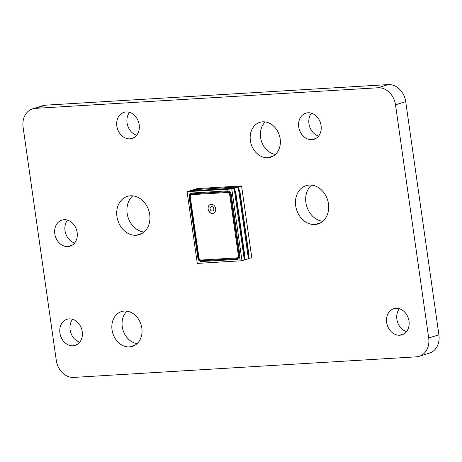 <?xml version="1.0" encoding="UTF-8"?>
<svg xmlns="http://www.w3.org/2000/svg" width="462" height="462" viewBox="0 0 462 462"><rect width="100%" height="100%" fill="white"/><g stroke="black" fill="none" stroke-linecap="round" stroke-linejoin="round"><path stroke-width="0.69" d="M56.289 360.372A18.237 14.772 -107.3 0 0 73.735 377.414L416.343 356.837A18.237 14.772 -107.3 0 0 419.213 356.312A18.237 14.772 -107.3 0 0 428.69 338.005L438.9 334.823L405.711 101.628A18.237 14.772 -107.3 0 0 388.265 84.586L45.657 105.163A18.237 14.772 -107.3 0 0 42.787 105.688L32.571 108.865A18.237 14.772 -107.3 0 0 23.1 127.177L56.289 360.372M428.69 338.005L395.501 104.81A18.237 14.772 -107.3 0 0 378.049 87.763L35.441 108.345A18.237 14.772 -107.3 0 0 32.571 108.865M124.388 311.053A18.237 14.772 -107.3 0 0 121.518 311.579A18.237 14.772 -107.3 0 0 112.364 331.647A18.237 14.772 -107.3 0 0 129.493 346.927A18.237 14.772 -107.3 0 0 132.363 346.408A18.237 14.772 -107.3 0 0 141.511 326.334A18.237 14.772 -107.3 0 0 124.388 311.053M262.711 121.829A18.237 14.772 -107.3 0 0 259.84 122.355A18.237 14.772 -107.3 0 0 250.693 142.423A18.237 14.772 -107.3 0 0 267.816 157.704A18.237 14.772 -107.3 0 0 270.686 157.184A18.237 14.772 -107.3 0 0 279.839 137.11A18.237 14.772 -107.3 0 0 262.711 121.829M309.269 185.066A20.062 16.251 -107.3 0 0 306.115 185.643A20.062 16.251 -107.3 0 0 296.05 207.721A20.062 16.251 -107.3 0 0 314.888 224.532A20.062 16.251 -107.3 0 0 318.041 223.955A20.062 16.251 -107.3 0 0 328.107 201.877A20.062 16.251 -107.3 0 0 309.269 185.066M130.521 195.801A20.062 16.251 -107.3 0 0 127.362 196.379A20.062 16.251 -107.3 0 0 117.296 218.457A20.062 16.251 -107.3 0 0 136.134 235.268A20.062 16.251 -107.3 0 0 139.293 234.69A20.062 16.251 -107.3 0 0 149.359 212.612A20.062 16.251 -107.3 0 0 130.521 195.801M69.167 318.89A13.681 11.082 -107.3 0 0 67.013 319.282A13.681 11.082 -107.3 0 0 60.152 334.338A13.681 11.082 -107.3 0 0 72.996 345.801A13.681 11.082 -107.3 0 0 75.144 345.409A13.681 11.082 -107.3 0 0 82.011 330.353A13.681 11.082 -107.3 0 0 69.167 318.89M126.097 111.943A13.681 11.082 -107.3 0 0 123.943 112.335A13.681 11.082 -107.3 0 0 117.082 127.391A13.681 11.082 -107.3 0 0 129.926 138.848A13.681 11.082 -107.3 0 0 132.074 138.456A13.681 11.082 -107.3 0 0 138.941 123.406A13.681 11.082 -107.3 0 0 126.097 111.943M307.998 112.78A13.681 11.082 -107.3 0 0 305.844 113.167A13.681 11.082 -107.3 0 0 298.983 128.222A13.681 11.082 -107.3 0 0 311.827 139.686A13.681 11.082 -107.3 0 0 313.975 139.293A13.681 11.082 -107.3 0 0 320.842 124.238A13.681 11.082 -107.3 0 0 307.998 112.78M395.917 308.31A13.681 11.082 -107.3 0 0 393.768 308.703A13.681 11.082 -107.3 0 0 386.902 323.758A13.681 11.082 -107.3 0 0 399.746 335.221A13.681 11.082 -107.3 0 0 401.9 334.829A13.681 11.082 -107.3 0 0 408.76 319.773A13.681 11.082 -107.3 0 0 395.917 308.31M64.062 219.698A13.681 11.082 -107.3 0 0 61.908 220.091A13.681 11.082 -107.3 0 0 55.047 235.141A13.681 11.082 -107.3 0 0 67.891 246.604A13.681 11.082 -107.3 0 0 70.045 246.211A13.681 11.082 -107.3 0 0 76.906 231.156A13.681 11.082 -107.3 0 0 64.062 219.698M419.213 356.312L429.429 353.135A18.237 14.772 -107.3 0 0 438.9 334.823M126.992 311.169A18.237 14.772 -107.3 0 0 123.042 330.203A18.237 14.772 -107.3 0 0 137.099 343.636M265.315 121.945A18.237 14.772 -107.3 0 0 261.371 140.979A18.237 14.772 -107.3 0 0 275.427 154.412M311.55 185.118A20.062 16.251 -107.3 0 0 306.774 206.45A20.062 16.251 -107.3 0 0 322.817 221.298M132.802 195.853A20.062 16.251 -107.3 0 0 128.02 217.186A20.062 16.251 -107.3 0 0 144.063 232.034M72.621 319.317A13.681 11.082 -107.3 0 0 70.709 332.461A13.681 11.082 -107.3 0 0 79.747 342.198M129.556 112.37A13.681 11.082 -107.3 0 0 127.639 125.514A13.681 11.082 -107.3 0 0 136.677 135.245M311.457 113.202A13.681 11.082 -107.3 0 0 309.54 126.345A13.681 11.082 -107.3 0 0 318.578 136.082M399.376 308.737A13.681 11.082 -107.3 0 0 397.464 321.881A13.681 11.082 -107.3 0 0 406.502 331.618M67.521 220.12A13.681 11.082 -107.3 0 0 65.61 233.264A13.681 11.082 -107.3 0 0 74.642 243M129.493 346.927L135.02 345.206L129.493 346.927M267.816 157.704L273.348 155.983L267.816 157.704M314.888 224.532L320.969 222.638L314.888 224.532M136.134 235.268L142.215 233.374L136.134 235.268M72.996 345.801L77.142 344.508L72.996 345.801M129.926 138.848L134.072 137.56L129.926 138.848M311.827 139.686L315.973 138.392L311.827 139.686M399.746 335.221L403.892 333.928L399.746 335.221M67.891 246.604L72.037 245.31L67.891 246.604M248.4 258.605L251.784 257.68L241.574 185.926L196.887 188.612L194.046 189.628M187.081 191.666L197.297 263.415L241.984 260.73L244.334 260.002L234.118 188.248L231.774 188.981L187.081 191.666L189.432 190.933L234.118 188.248M241.984 260.73L231.774 188.981M244.548 256.15L235.366 191.609M244.311 259.875L244.843 259.84L244.334 256.254L244.843 256.098L244.184 256.266L244.259 256.803A2.916 2.362 72.7 0 1 244.103 258.379M244.843 256.098L235.655 191.516L235.141 191.678L234.632 188.092L193.156 190.708M239.449 190.338L248.637 254.88M248.926 258.57L248.417 254.984L248.926 254.822L248.267 254.989L248.342 255.532A2.916 2.362 72.7 0 1 248.186 257.109M248.926 254.822L239.738 190.246L239.224 190.408L238.715 186.815L241.574 185.926M197.239 189.437L235.753 187.122M192.943 190.719L189.946 190.771L193.514 189.663L238.207 186.977L248.417 258.732L244.843 259.84M192.92 190.592L193.434 190.436M234.632 188.092L238.207 186.977M197.026 189.449L194.028 189.501M197.008 189.322L197.517 189.166M238.715 186.815L235.736 186.995M238.398 188.346A2.916 2.362 72.7 0 1 238.998 189.876L239.224 190.408M234.315 189.616A2.916 2.362 72.7 0 1 234.915 191.147L235.141 191.678M215.65 208.633A4.649 3.765 -107.3 0 0 210.47 204.423A4.649 3.765 -107.3 0 0 208.258 209.979A4.649 3.765 -107.3 0 0 213.236 213.305A4.649 3.765 -107.3 0 0 215.65 208.633M210.522 204.406A4.649 3.765 -107.3 0 0 208.356 209.95A4.649 3.765 -107.3 0 0 213.288 213.288M213.819 208.72A2.281 1.848 -107.3 0 0 211.278 206.653A2.281 1.848 -107.3 0 0 210.193 209.378A2.281 1.848 -107.3 0 0 212.636 211.007A2.281 1.848 -107.3 0 0 213.819 208.72M35.441 108.345L45.657 105.163M378.049 87.763L388.265 84.586M395.501 104.81L405.711 101.628M247.973 255.607L248.337 255.492M238.993 189.842L238.629 189.957M243.89 256.878L244.254 256.768M234.91 191.112L234.546 191.228M201.536 261.532A3.829 3.101 72.7 0 1 197.869 257.952L189.189 196.962A3.829 3.101 72.7 0 1 191.782 193.012L227.535 190.864A3.829 3.101 72.7 0 1 231.196 194.444L239.876 255.434A3.829 3.101 72.7 0 1 237.283 259.384L201.536 261.532A1.825 1.051 86.6 0 0 201.322 260.782A3.038 2.46 72.7 0 1 198.417 257.946L189.738 196.956A3.038 2.46 72.7 0 1 191.794 193.826L227.541 191.678A3.038 2.46 72.7 0 1 230.446 194.514L239.125 255.503A3.038 2.46 72.7 0 1 237.07 258.639L201.322 260.782A1.825 1.051 -93.4 0 1 201.109 260.031L236.856 257.888A2.241 1.813 -107.3 0 0 238.375 255.573L229.695 194.583A2.241 1.813 -107.3 0 0 227.552 192.492L191.799 194.635A2.241 1.813 -107.3 0 0 190.286 196.951L198.966 257.94A2.241 1.813 -107.3 0 0 201.109 260.031M239.876 255.434L238.375 255.573M229.695 194.583L231.196 194.444M227.552 192.492A1.825 1.051 -93.4 0 1 227.541 191.678A1.825 1.051 86.6 0 0 227.535 190.864M237.283 259.384A1.825 1.051 86.6 0 0 237.07 258.639A1.825 1.051 -93.4 0 1 236.856 257.888M191.799 194.635A1.825 1.051 -93.4 0 1 191.794 193.826A1.825 1.051 86.6 0 0 191.782 193.012M190.286 196.951L189.189 196.962M197.869 257.952L198.966 257.94"/></g></svg>
